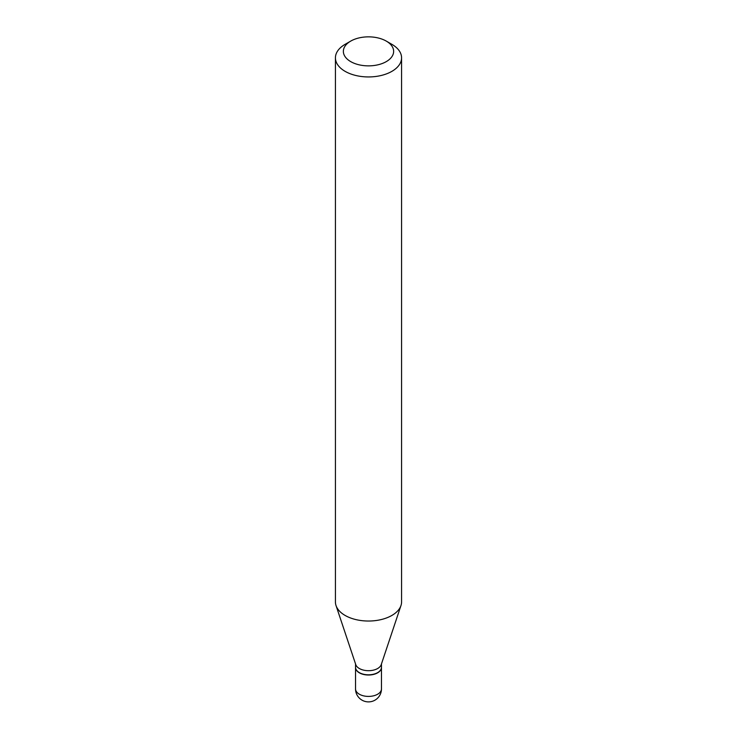 <?xml version="1.0" encoding="UTF-8"?>
<svg xmlns="http://www.w3.org/2000/svg" width="737" height="737" viewBox="0 0 737 737"><rect width="100%" height="100%" fill="white"/><g stroke="black" fill="none" stroke-linecap="round" stroke-linejoin="round"><path stroke-width="1.11" d="M355.538 667.427A12.962 7.49 0 0 0 355.538 667.529A12.962 7.49 0 0 0 359.334 672.826A12.962 7.49 0 0 0 373.466 674.447A12.962 7.49 0 0 0 381.462 667.529A12.962 7.49 0 0 0 381.462 667.427M355.538 663.926L355.538 667.317A12.962 7.49 0 0 0 359.334 672.614A12.962 7.49 0 0 0 377.666 672.614L377.666 672.614A12.962 7.49 0 0 0 381.462 667.317L381.462 663.926M345.109 44.34L350.729 41.097L345.109 44.34A33.073 19.098 0 0 0 335.427 57.845L335.427 601.936A33.073 19.098 0 0 0 336.026 605.547L355.768 664.627A12.962 7.49 0 0 0 364.704 670.366A12.962 7.49 0 0 0 377.666 668.505A12.962 7.49 0 0 0 381.232 664.627L400.974 605.547A33.073 19.098 0 0 0 401.573 601.936L401.573 57.845A33.073 19.098 0 0 0 391.891 44.34L386.271 41.097A25.141 14.51 0 0 0 350.729 41.097L350.729 41.097A25.141 14.51 0 0 0 350.729 61.622A25.141 14.51 0 0 0 386.271 61.622A25.141 14.51 0 0 0 386.271 41.097M359.426 672.66A12.704 7.333 0 0 0 359.518 672.715A12.704 7.333 0 0 0 377.482 672.715L377.482 672.715M335.427 57.845A33.073 19.098 0 0 0 355.842 75.487A33.073 19.098 0 0 0 391.891 71.351A33.073 19.098 0 0 0 401.573 57.845M336.026 605.547A33.073 19.098 0 0 0 358.808 620.195A33.073 19.098 0 0 0 391.891 615.432A33.073 19.098 0 0 0 400.974 605.547M381.462 688.92A12.962 12.962 0 0 1 374.986 700.15A12.962 12.962 0 0 1 355.538 688.92A12.962 7.49 0 0 0 359.334 694.217A12.962 7.49 0 0 0 377.666 694.217A12.962 7.49 0 0 0 381.462 688.92L381.462 667.529M355.538 688.92L355.538 667.529"/></g></svg>
